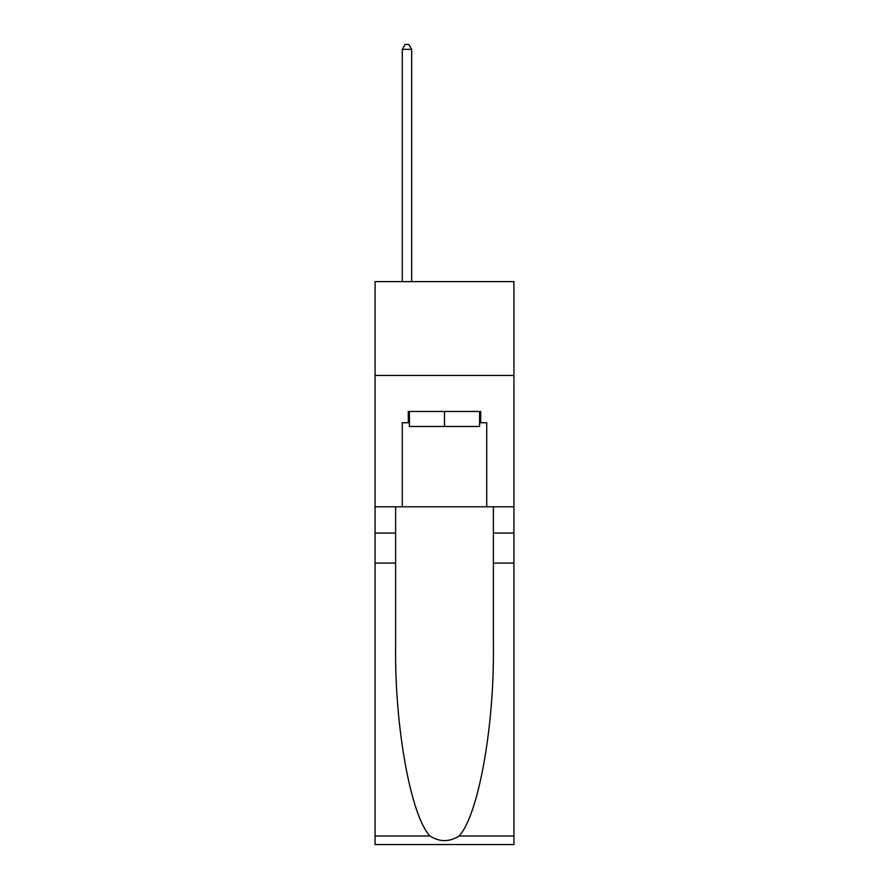 <?xml version="1.0" encoding="UTF-8"?>
<svg xmlns="http://www.w3.org/2000/svg" width="889" height="889" viewBox="0 0 889 889"><rect width="100%" height="100%" fill="white"/><g stroke="black" fill="none" stroke-linecap="round" stroke-linejoin="round"><path stroke-width="1.33" d="M513.931 375.447L513.931 281.624L375.069 281.624L375.069 375.447L513.931 375.447L513.931 506.797L486.716 506.797L486.716 422.731L480.716 422.731L480.716 411.474L408.284 411.474L408.284 422.731L409.407 422.731M479.593 411.474L479.593 426.487L409.407 426.487L409.407 411.474M444.5 411.474L444.5 426.487M459.013 835.993L513.931 835.993L513.931 844.55L375.069 844.55L375.069 563.093L395.616 563.093L395.616 646.77C394.616 726.746 410.851 816.102 429.987 835.993C439.655 842.161 449.334 842.161 459.013 835.993C478.149 816.102 494.384 726.746 493.384 646.77L493.384 506.797M493.384 563.093L513.931 563.093L513.931 506.797M375.069 563.093L375.069 375.447M395.616 506.797L395.616 563.093M513.931 835.993L513.931 563.093M375.069 506.797L402.284 506.797L402.284 422.731L408.284 422.731M402.284 506.797L486.716 506.797M479.593 422.731L480.716 422.731M411.663 281.624L411.663 49.328L402.284 49.328L402.284 281.624M402.284 49.328L405.095 44.45L408.851 44.45L411.663 49.328M493.384 533.067L513.931 533.067M395.616 533.067L375.069 533.067M375.069 835.993L429.987 835.993"/></g></svg>
